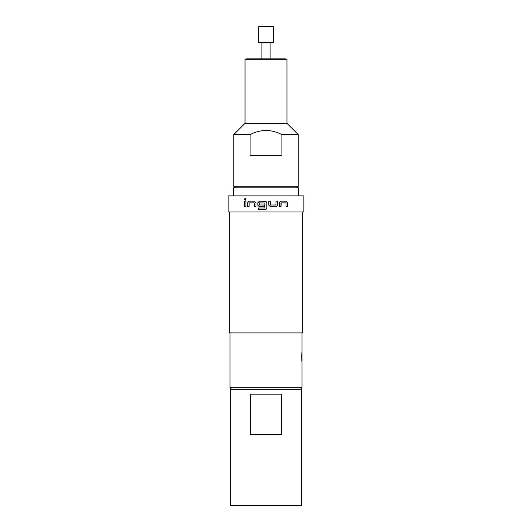 <?xml version="1.0" encoding="UTF-8"?>
<svg xmlns="http://www.w3.org/2000/svg" width="532" height="532" viewBox="0 0 532 532"><rect width="100%" height="100%" fill="white"/><g stroke="black" fill="none" stroke-linecap="round" stroke-linejoin="round"><path stroke-width="0.8" d="M244.334 199.214L245.199 198.17L246.09 199.214L245.199 200.265L244.334 199.214L245.245 198.17M259.663 206.709L257.86 205.133L257.86 202.758L259.403 201.182L266 201.395L266.845 202.758L266.845 208.118L266 209.482L265.269 209.701L258.206 209.701L258.206 208.005L264.856 208.005L264.976 202.985L259.41 202.872L259.41 205.02L264.191 205.02L264.191 206.709L259.37 206.709L257.82 205.133L257.82 202.758L259.37 201.182L266 201.395L266.845 202.758L266.845 208.118L266 209.482L265.269 209.701M258.545 209.701L258.239 208.005L260.481 208.005M260.853 208.005L262.023 208.005M264.856 208.005L264.856 202.872M260.873 26.6L258.745 26.6L258.745 42.72L273.255 42.72L273.255 26.6L260.873 26.6M301.464 389.324L301.464 505.4L230.536 505.4L230.536 389.324L301.464 389.324M231.58 389.324L229.97 387.715L302.03 387.715L302.03 362.079C301.657 362.392 301.651 351.785 302.03 352.084L302.03 332.906M233.355 195.876L233.355 187.809L298.645 187.809L298.645 195.876M276.148 206.709L270.336 206.709L268.766 205.133L268.766 201.182L270.449 201.182L270.562 205.02L275.928 205.02L276.042 201.182L277.664 201.182L277.664 205.133L276.148 206.709L270.316 206.709M279.473 206.709L279.473 202.758L280.936 201.182L286.183 201.182L287.499 202.758L287.499 206.709L286.083 206.709L285.99 202.872L281.149 202.872L281.042 206.709L279.473 206.709M266 211.995L303.885 211.995L303.885 195.876L228.115 195.876L228.115 211.995L266 211.995M229.724 211.995L229.724 332.906L302.276 332.906L302.276 211.995M245.039 59.271L286.961 59.271L285.345 58.839L246.655 58.839L245.039 59.271L245.039 123.324L233.761 134.609L233.761 186.2L298.239 186.2L298.239 134.609L281.9 134.609C276.913 131.983 271.613 130.586 266 130.42C260.387 130.586 255.087 131.983 250.1 134.609L233.761 134.609M286.961 59.271L286.961 123.324L245.039 123.324M250.1 134.609L250.1 155.57L281.9 155.57L281.9 134.609M302.03 362.079L302.03 352.084M247.566 206.709L247.566 202.758L248.963 201.182L254.442 201.182L255.958 202.758L255.958 206.709L254.336 206.709L254.23 202.872L249.162 202.872L249.062 206.709L247.566 206.709L247.566 202.758M244.501 206.709L244.501 201.182L245.917 201.182L245.917 206.709L244.501 206.709L244.587 201.182M281.627 394.165L281.627 434.464L250.373 434.464L250.373 394.165L281.627 394.165M245.245 200.265L244.421 199.214M247.646 202.758L249.036 201.182L254.495 201.182M254.389 206.709L254.23 202.872M277.611 201.182L277.664 205.133M277.611 205.133L276.108 206.709M268.753 201.182L270.429 201.182L270.542 205.02L275.889 205.02M280.976 202.985L280.976 206.709M280.876 201.182L286.096 201.182L287.406 202.758L287.499 206.709M287.406 206.709L286.003 206.709M261.89 42.72L261.89 58.839M300.42 389.324L302.03 387.715M235.37 187.809L233.761 186.2M286.961 123.324L298.239 134.609M296.63 187.809L298.239 186.2M229.97 387.715L229.97 332.906M270.11 42.72L270.11 58.839"/></g></svg>
